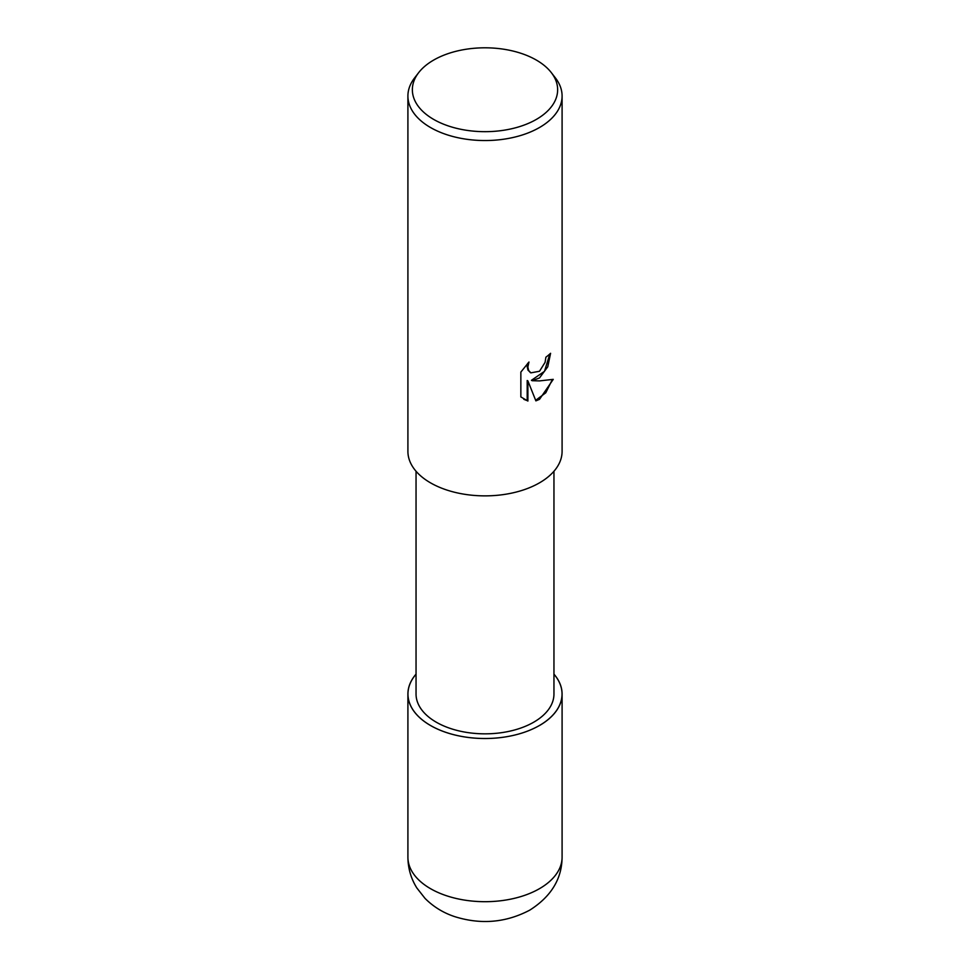 <?xml version="1.0" encoding="UTF-8"?>
<svg xmlns="http://www.w3.org/2000/svg" width="970" height="970" viewBox="0 0 970 970"><rect width="100%" height="100%" fill="white"/><g stroke="black" fill="none" stroke-linecap="round" stroke-linejoin="round"><path stroke-width="1.45" d="M553.955 674.126A77.091 44.511 180 0 1 562.091 694.023A77.091 44.511 180 0 1 539.514 725.499A77.042 44.474 180 0 0 553.955 674.186A77.042 44.487 180 0 1 539.478 725.475A77.042 44.487 180 0 1 439.992 730.131A77.042 44.487 180 0 1 416.045 674.186A77.042 44.474 180 0 0 439.992 730.131A77.042 44.474 180 0 0 539.478 725.475A77.091 44.511 180 0 1 455.5 735.139A77.091 44.511 180 0 1 407.909 694.023A77.091 44.511 180 0 1 416.045 674.126M553.955 471.262L553.955 694.023A68.955 39.806 180 0 1 533.755 722.177A68.955 39.806 180 0 1 458.616 730.81A68.955 39.806 180 0 1 416.045 694.023L416.045 471.262M539.514 377.924L532.13 380.701L539.514 380.907L553.252 379.355L539.514 399.337L535.889 400.865L527.898 380.919L527.898 401.046L520.854 396.912L520.854 372.08L528.965 362.028L527.862 366.963L528.662 370.504L530.857 372.856L539.514 371.255L545.079 362.356L545.892 357.202A77.091 44.511 0 0 0 550.584 353.298L547.759 366.793L539.514 377.924M551.312 72.617L555.374 77.867A77.091 44.511 180 0 1 562.091 96.042A77.091 44.511 180 0 1 539.514 127.506A77.091 44.511 180 0 1 455.5 137.158A77.091 44.511 180 0 1 407.909 96.042A77.091 44.511 180 0 1 414.626 77.867L418.688 72.617A72.641 41.94 180 0 1 433.638 60.091A72.641 41.94 180 0 1 551.312 72.617A72.641 41.94 180 0 1 536.361 119.395A72.641 41.94 180 0 1 443.811 124.281A72.641 41.94 180 0 1 418.688 72.617M562.091 96.042L562.091 451.365A77.091 44.511 180 0 1 539.514 482.83A77.091 44.511 180 0 1 455.5 492.481A77.091 44.511 180 0 1 407.909 451.365L407.909 96.042M549.869 353.953L544.497 371.328L531.439 380.301L532.13 380.701M535.67 400.319L545.783 392.777L552.33 379.585M523.824 399.325L527.195 400.634L527.195 380.507L527.898 380.919M527.195 400.634L527.898 401.046M530.517 372.638L527.959 370.103L527.171 366.551L527.644 363.362M562.091 694.023L562.091 857.177A77.091 44.511 180 0 1 539.514 888.653A77.091 44.511 180 0 1 455.5 898.305A77.091 44.511 180 0 1 407.909 857.177L407.909 694.023M530.857 372.856L530.166 372.456M562.091 857.177C561.909 878.893 551.142 896.535 529.802 910.115C505.988 922.676 480.95 924.859 454.687 916.626C443.278 912.843 433.396 906.768 425.042 898.402L416.845 887.974C410.977 878.577 408.006 868.308 407.909 857.177"/></g></svg>
